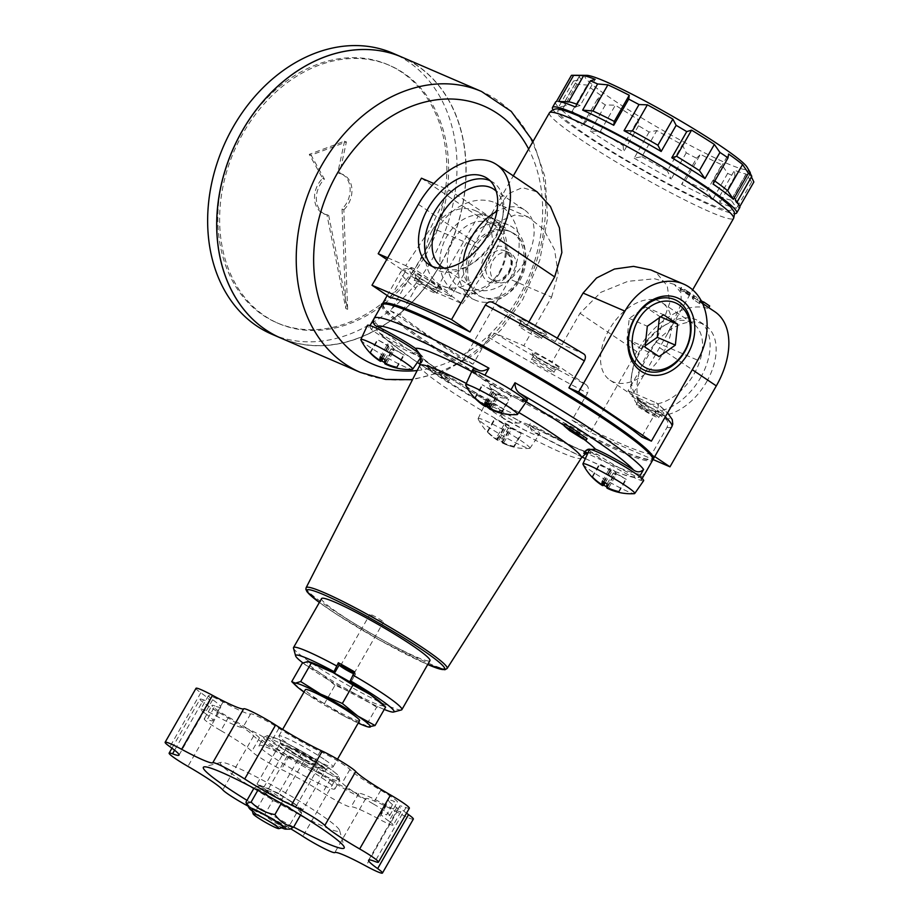<?xml version="1.0" encoding="UTF-8"?>
<svg xmlns="http://www.w3.org/2000/svg" width="919" height="919" viewBox="0 0 919 919"><rect width="100%" height="100%" fill="white"/><g stroke="black" fill="none" stroke-linecap="round" stroke-linejoin="round"><path stroke-width="0.69" stroke-dasharray="4.59 3.45" d="M709.686 305.993L700.335 300.272L700.669 302.11L694.603 298.02L693.673 299.64L699.738 303.729L700.669 302.11M703.621 301.903L687.952 291.564A70.545 44.032 -56 0 1 690.479 293.046L681.117 287.314L681.45 289.152A70.545 44.032 -56 0 1 684.333 290.002L694.454 296.826L693.34 296.711L692.398 298.33L693.523 298.445L694.454 296.826C692.903 296.389 692.949 296.791 694.603 298.02M350.667 682.335A9.362 0.85 29.8 0 1 343.12 678.865A9.362 0.85 29.8 0 1 334.884 673.501M354.608 671.858L355.423 674.075A9.362 0.85 29.8 0 1 355.435 674.19A9.362 0.85 29.8 0 1 353.562 673.696M300.582 814.969L301.593 813.2L301.202 811.925L296.469 813.258L288.463 827.249L289.899 829.145M296.469 813.258C290.013 806.56 282.076 802.39 272.667 800.725L264.661 814.705C271.128 821.402 279.066 825.584 288.463 827.249M252.346 811.052A21.229 1.93 -150.2 0 0 281.708 827.87M264.661 814.705C256.964 813.028 250.738 808.823 245.982 802.115M301.593 813.2L293.356 804.975L282.914 800.61L281.283 803.447M385.612 707.067L382.028 705.562L376.652 707.17L366.084 725.619L368.255 726.952M376.652 707.17L356.721 694.638L334.998 685.229L324.43 703.678L344.361 716.223L366.084 725.619M359.582 720.657A31.212 2.837 29.8 0 1 342.925 714.074A31.212 2.837 29.8 0 1 314.424 697.349A31.212 2.837 29.8 0 1 305.407 689.629M304.028 692.053A43.698 3.975 -150.2 0 0 307.187 694.224A43.698 3.975 -150.2 0 0 344.361 716.223A43.698 3.975 -150.2 0 0 358.203 723.081M700.335 300.272L699.405 301.892L699.738 303.729M708.756 307.624L699.405 301.892M371.598 614.868A7.8 0.712 29.8 0 1 379.237 618.981A7.8 0.712 29.8 0 1 383.43 622.152A7.8 0.712 29.8 0 1 376.308 618.889A7.8 0.712 29.8 0 1 369.886 614.397A7.8 0.712 29.8 0 1 371.598 614.868M513.652 274.448A15.922 12.361 113.3 0 0 509.643 252.874A15.922 12.361 113.3 0 0 491.998 262.593A15.922 12.361 113.3 0 0 497.03 282.11A15.922 12.361 113.3 0 0 513.652 274.448M731.087 200.158A98.367 8.96 -150.2 0 1 719.577 196.39L719.922 202.662A106.133 9.661 -150.2 0 0 736.682 208.153L731.087 200.158L746.056 174.024L751.65 182.019A106.133 9.661 -150.2 0 0 753.867 181.996M571.4 75.381L579.763 75.645A98.367 8.96 -150.2 0 0 579.498 75.921A98.367 8.96 -150.2 0 0 581.199 79.528L573.49 81.033A106.133 9.661 -150.2 0 0 576.879 84.203L587.161 85.088A98.367 8.96 -150.2 0 0 601.141 95.587L597.235 99.482A106.133 9.661 -150.2 0 0 605.334 104.938L615.374 105.18A98.367 8.96 -150.2 0 0 638.165 119.481L638.521 125.754A106.133 9.661 -150.2 0 0 649.136 132.037L656.844 130.532A98.367 8.96 -150.2 0 0 682.335 144.8L686.252 152.818A106.133 9.661 -150.2 0 0 696.568 158.24L681.588 184.386L685.494 180.492L700.462 154.346A98.367 8.96 -150.2 0 0 721.829 164.765L727.664 173.404A106.133 9.661 -150.2 0 0 734.901 176.528L734.545 170.245A98.367 8.96 -150.2 0 0 746.056 174.024M696.568 158.24L700.462 154.346M586.632 75.335A93.646 8.524 -150.2 0 0 661.967 129.855A93.646 8.524 -150.2 0 0 747.113 167.235M751.432 176.965L749.95 173.978A98.367 8.96 -150.2 0 0 750.214 173.691A98.367 8.96 -150.2 0 0 750.306 173.461M751.65 182.019L736.682 208.153M739.806 206.545L738.899 208.131L734.982 200.112L749.95 173.978M734.982 200.112A98.367 8.96 -150.2 0 0 735.246 199.837A98.367 8.96 -150.2 0 0 734.867 197.987A98.367 8.96 -150.2 0 0 733.557 196.229L748.525 170.095M736.82 202.479L733.557 196.229M714.798 181.009A98.367 8.96 -150.2 0 0 713.604 180.17L728.572 154.024M713.064 184.03L713.604 180.17M575.409 106.983L580.199 105.513L595.167 79.367M580.199 105.513A98.367 8.96 -150.2 0 0 576.96 104.272M556.432 101.527L564.794 101.779L579.763 75.645M564.794 101.779A98.367 8.96 -150.2 0 0 564.53 102.066A98.367 8.96 -150.2 0 0 566.219 105.674L581.199 79.528M573.49 81.033L558.511 107.178L566.219 105.674M576.879 84.203L561.911 110.337L572.181 111.233L587.161 85.088M572.181 111.233A98.367 8.96 -150.2 0 0 586.173 121.733L601.141 95.587M597.235 99.482L582.267 125.627L586.173 121.733M605.334 104.938L590.354 131.084L600.394 131.325L615.374 105.18M600.394 131.325A98.367 8.96 -150.2 0 0 623.197 145.616L638.165 119.481M638.521 125.754L623.541 151.899L623.197 145.616M649.136 132.037L634.167 158.183L641.876 156.667L656.844 130.532M641.876 156.667A98.367 8.96 -150.2 0 0 667.366 170.934L682.335 144.8M418.352 204.317L475.134 242.593L483.693 227.579L508.448 193.645L522.406 187.602L537.155 191.933M528.873 321.96L526.863 325.475A106.133 9.661 -150.2 0 1 555.26 341.615L583.554 353.826A149.843 13.647 -150.2 0 0 493.009 302.65L526.863 325.475M557.259 338.123L555.26 341.615M650.87 269.956L656.603 273.069L667.24 285.832L669.721 302.822L655.879 342.144L628.068 390.701A106.133 9.661 -150.2 0 1 631.721 396.169L665.574 418.995A149.843 13.647 -150.2 0 0 656.361 402.913L667.596 412.838M702.598 303.477L674.293 284.385L680.968 292.793L681.266 303.867L667.895 333.069L631.721 396.169M674.293 284.385L654.673 278.779L627.941 281.317L600.842 292.334L579.992 313.287L552.181 361.845A106.133 9.661 -150.2 0 1 523.784 345.705L495.49 333.494A149.843 13.647 -150.2 0 0 586.035 384.67C588.574 386.635 589.045 389.449 587.471 393.125L572.02 420.098L590.423 432.504L652.961 459.489M509.735 279.089L463.383 360.018L390.575 310.932L436.927 230.003A56.185 43.607 -66.7 0 1 495.594 202.95A56.185 43.607 -66.7 0 1 509.735 279.089L551.595 297.147L523.784 345.705M551.595 297.147L558.143 273.759L554.582 249.738L543.669 229.417L528.31 217.068L514.651 215.092L501.694 220.457L478.788 248.061L450.976 296.619A106.133 9.661 -150.2 0 1 447.323 291.151L413.47 268.337A149.843 13.647 -150.2 0 0 422.683 284.408C420.247 283.649 417.927 284.89 415.698 288.129L400.259 315.102L390.575 310.932M475.134 242.593L447.323 291.151M693.673 299.64C692.018 298.422 691.973 298.02 693.523 298.445L683.403 291.622A68.672 42.86 -56 0 0 680.519 290.783L680.198 288.934L689.537 294.677A68.672 42.86 -56 0 0 687.021 293.184L702.69 303.534M684.333 290.002L683.403 291.622M698.061 298.388L697.13 300.008M687.952 291.564L687.021 293.184M681.45 289.152L680.519 290.783M681.117 287.314L680.198 288.934M690.479 293.046L689.537 294.677M714.936 311.794A68.672 42.86 -56 0 0 636.775 351.575L590.423 432.504M321.581 598.579A62.435 5.686 -150.2 0 0 372.93 634.547A62.435 5.686 -150.2 0 0 429.931 660.635M293.494 648.159A62.435 5.686 -150.2 0 0 344.878 683.529A62.435 5.686 -150.2 0 0 401.396 709.95M422.683 284.408L450.976 296.619M463.383 360.018L473.067 364.188L488.517 337.216C490.735 333.976 493.055 332.735 495.49 333.494M654.73 456.559L651.56 454.423L667.01 427.438C668.584 423.762 668.102 420.948 665.574 418.995M642.128 478.535L641.048 480.43A31.212 2.837 29.8 0 1 615.776 467.978A31.212 2.837 29.8 0 1 591.445 452.159L586.942 453.159M589.47 449.667A31.212 2.837 29.8 0 0 591.445 452.159L597.396 454.342A31.212 2.837 29.8 0 0 635.948 476.387C639.107 477.949 642.151 476.961 645.069 473.411M529.93 448.265A29.856 2.723 -150.2 0 0 521.326 440.879A29.856 2.723 -150.2 0 0 493.962 424.831A29.856 2.723 -150.2 0 0 478.121 418.604A29.856 2.723 -150.2 0 0 478.19 419.041A29.856 2.723 -150.2 0 0 492.86 429.908A29.856 2.723 -150.2 0 0 529.505 448.438A29.856 2.723 -150.2 0 0 529.93 448.265L539.775 433.825A31.212 2.837 29.8 0 0 528.54 424.635L519.12 420.948A31.212 2.837 29.8 0 1 538.844 435.445A31.212 2.837 29.8 0 1 538.833 435.457A31.212 2.837 29.8 0 1 526.116 430.827A156.081 14.21 29.8 0 1 500.074 416.261A31.212 2.837 -150.2 0 0 526.116 430.827L530.125 423.82A156.081 14.21 -150.2 0 0 644.989 473.572M517.087 423.016C520.591 423.211 521.268 422.51 519.12 420.948L501.533 411.103C498.856 409.966 498.385 410.782 500.131 413.527A34.336 3.125 29.8 0 1 517.087 423.016C509.069 423.544 503.417 420.385 500.131 413.527M501.533 411.103L495.456 406.083C468.621 390.414 447.496 376.916 432.091 365.578L420.603 356.538A31.212 2.837 29.8 0 1 398.318 346.268A31.212 2.837 29.8 0 1 371.471 329.565L375.492 322.546A156.081 14.21 -150.2 0 0 504.083 409.242L500.074 416.261A31.212 2.837 29.8 0 1 484.658 404.429A31.212 2.837 29.8 0 1 484.669 404.417A31.212 2.837 29.8 0 1 501.533 411.103A31.212 2.837 29.8 0 1 519.12 420.948M417.375 362.431L388.381 341.282L379.317 332.758A31.212 2.837 29.8 0 0 417.433 353.631L419.822 355.285M421.028 358.261A34.336 3.125 29.8 0 1 422.74 360.627A34.336 3.125 29.8 0 1 421.982 360.834L420.603 356.538A31.212 2.837 29.8 0 0 421.568 356.4A31.212 2.837 29.8 0 0 419.937 354.148M421.982 360.834L421.281 363.189L421.017 360.903M473.136 368.967A31.212 2.837 29.8 0 0 484.382 378.146L491.952 385.072A31.212 2.837 29.8 0 1 472.205 370.598M490.884 388.392C489.023 385.348 489.379 384.245 491.952 385.072A31.212 2.837 29.8 0 0 509.528 394.917C511.791 396.79 511.228 397.778 507.839 397.893A34.336 3.125 29.8 0 1 490.884 388.392C494.388 395.767 500.039 398.926 507.839 397.893M526.38 401.626A31.212 2.837 29.8 0 1 509.528 394.917L518.442 397.215A31.212 2.837 29.8 0 0 527.322 399.995M539.775 433.825A31.212 2.837 29.8 0 1 534.513 432.619L582.003 457.019M582.037 456.984A149.843 13.647 -150.2 0 1 534.513 432.619C531.423 431.482 529.953 428.541 530.125 423.82M374.102 318.422A156.081 14.21 -150.2 0 0 374.033 318.583L373.7 319.249M550.136 369.197A12.9 1.172 -150.2 0 0 538.35 362.281A12.9 1.172 -150.2 0 0 531.458 359.559A12.9 1.172 -150.2 0 0 535.191 362.752A12.9 1.172 -150.2 0 0 546.966 369.668A12.9 1.172 -150.2 0 0 553.858 372.39A12.9 1.172 -150.2 0 0 550.136 369.197M465.738 385.21A29.856 2.723 -150.2 0 0 484.543 398.605A29.856 2.723 -150.2 0 0 517.052 414.595M489.907 409.15A53.67 5.767 119.2 0 0 491.366 408.783A51.533 51.016 159.8 0 1 489.402 407.76M510.998 389.759A156.081 14.21 -150.2 0 0 484.945 375.193M537.672 335.366A12.9 1.172 -150.2 0 0 525.886 328.451A12.9 1.172 -150.2 0 0 519.005 325.728A12.9 1.172 -150.2 0 0 522.727 328.922A12.9 1.172 -150.2 0 0 534.513 335.837A12.9 1.172 -150.2 0 0 541.406 338.56A12.9 1.172 -150.2 0 0 537.672 335.366M641.519 401.902A15.612 1.424 29.8 0 1 637.005 398.191A15.612 1.424 29.8 0 1 651.272 404.578A15.612 1.424 29.8 0 1 663.989 413.642A15.612 1.424 29.8 0 1 655.201 409.966A15.612 1.424 29.8 0 1 641.519 401.902M641.749 404.923A12.9 1.172 29.8 0 1 638.016 401.856A12.9 1.172 29.8 0 1 638.027 401.729A12.9 1.172 29.8 0 1 649.802 407.128A12.9 1.172 29.8 0 1 660.416 414.561A12.9 1.172 29.8 0 1 660.324 414.618A12.9 1.172 29.8 0 1 653.053 411.586A12.9 1.172 29.8 0 1 641.749 404.923M654.948 414.423A12.9 1.172 -150.2 0 0 643.162 407.508A12.9 1.172 -150.2 0 0 636.27 404.785A12.9 1.172 -150.2 0 0 640.003 407.979A12.9 1.172 -150.2 0 0 651.778 414.894A12.9 1.172 -150.2 0 0 658.67 417.617A12.9 1.172 -150.2 0 0 654.948 414.423M419.443 277.618A15.612 1.424 29.8 0 1 414.928 273.908A15.612 1.424 29.8 0 1 429.184 280.284A15.612 1.424 29.8 0 1 441.901 289.359A15.612 1.424 29.8 0 1 433.113 285.683A15.612 1.424 29.8 0 1 419.443 277.618M419.673 280.628A12.9 1.172 29.8 0 1 415.939 277.561A12.9 1.172 29.8 0 1 415.939 277.446A12.9 1.172 29.8 0 1 427.726 282.834A12.9 1.172 29.8 0 1 438.34 290.266A12.9 1.172 29.8 0 1 438.237 290.335A12.9 1.172 29.8 0 1 430.977 287.291A12.9 1.172 29.8 0 1 419.673 280.628M432.86 290.14A12.9 1.172 -150.2 0 0 421.074 283.224A12.9 1.172 -150.2 0 0 414.193 280.502A12.9 1.172 -150.2 0 0 417.915 283.684A12.9 1.172 -150.2 0 0 429.701 290.599A12.9 1.172 -150.2 0 0 436.582 293.322A12.9 1.172 -150.2 0 0 432.86 290.14M536.707 356.675A15.612 1.424 29.8 0 1 532.193 352.965A15.612 1.424 29.8 0 1 546.449 359.34A15.612 1.424 29.8 0 1 559.177 368.416A15.612 1.424 29.8 0 1 550.389 364.74A15.612 1.424 29.8 0 1 536.707 356.675M536.937 359.685A12.9 1.172 29.8 0 1 533.204 356.618A12.9 1.172 29.8 0 1 533.215 356.503A12.9 1.172 29.8 0 1 544.99 361.891A12.9 1.172 29.8 0 1 555.604 369.323A12.9 1.172 29.8 0 1 555.513 369.392A12.9 1.172 29.8 0 1 548.241 366.359A12.9 1.172 29.8 0 1 536.937 359.685M524.255 322.845A15.612 1.424 29.8 0 1 519.74 319.134A15.612 1.424 29.8 0 1 533.996 325.51A15.612 1.424 29.8 0 1 546.713 334.585A15.612 1.424 29.8 0 1 537.925 330.909A15.612 1.424 29.8 0 1 524.255 322.845M524.485 325.854A12.9 1.172 29.8 0 1 520.751 322.787A12.9 1.172 29.8 0 1 520.751 322.672A12.9 1.172 29.8 0 1 532.538 328.06A12.9 1.172 29.8 0 1 543.152 335.492A12.9 1.172 29.8 0 1 543.049 335.561A12.9 1.172 29.8 0 1 535.788 332.529A12.9 1.172 29.8 0 1 524.485 325.854M290.806 801.552A18.725 1.7 -150.2 0 0 273.713 791.512A18.725 1.7 -150.2 0 0 263.707 787.56A18.725 1.7 -150.2 0 0 279.123 798.347A18.725 1.7 -150.2 0 0 296.217 806.181A18.725 1.7 -150.2 0 0 290.806 801.552M292.299 751.719A18.725 1.7 29.8 0 1 286.889 747.09A18.725 1.7 29.8 0 1 296.883 751.041A18.725 1.7 29.8 0 1 313.988 761.081A18.725 1.7 29.8 0 1 319.398 765.711A18.725 1.7 29.8 0 1 309.404 761.759A18.725 1.7 29.8 0 1 292.299 751.719M324.062 759.243A31.212 2.837 -150.2 0 0 295.55 742.506A31.212 2.837 -150.2 0 0 278.894 735.924A31.212 2.837 -150.2 0 0 278.882 736.211A31.212 2.837 -150.2 0 0 306.395 754.936A31.212 2.837 -150.2 0 0 332.827 767.112A31.212 2.837 -150.2 0 0 333.069 766.951A31.212 2.837 -150.2 0 0 324.062 759.243M303.477 759.255L280.157 743.54L301.857 752.902L325.177 768.617L303.477 759.255A25.468 2.32 -150.2 0 0 305.292 760.277A25.468 2.32 -150.2 0 0 325.05 769.192A25.468 2.32 -150.2 0 0 325.28 768.893A25.468 2.32 -150.2 0 0 325.177 768.617A25.468 2.32 -150.2 0 0 302.81 753.546A25.468 2.32 -150.2 0 0 300.995 752.535A25.468 2.32 -150.2 0 0 281.007 743.908A25.468 2.32 -150.2 0 0 281.03 743.976A25.468 2.32 -150.2 0 0 281.111 744.183A25.468 2.32 -150.2 0 0 303.477 759.255M301.857 752.902L278.675 793.361L302.96 809.731L326.13 769.272M292.253 802.172A21.229 1.93 -150.2 0 0 261.926 786.193A21.229 1.93 -150.2 0 0 279.008 798.554A21.229 1.93 -150.2 0 0 298.307 807.02A21.229 1.93 -150.2 0 0 292.253 802.172M278.675 793.361L256.975 783.999L280.157 743.54M302.96 809.731L281.26 800.369L256.975 783.999M281.26 800.369L304.43 759.898M246.993 800.346A81.159 7.386 -150.2 0 0 293.655 827.066M303.81 816.968A68.672 6.249 -150.2 0 0 339.593 830.362A68.672 6.249 -150.2 0 0 319.732 814.027A68.672 6.249 -150.2 0 0 259.572 778.554A68.672 6.249 -150.2 0 0 220.905 762.379A68.672 6.249 -150.2 0 0 250.565 786.469M253.782 788.502A68.672 6.249 -150.2 0 0 300.444 815.222M396.709 807.709L388.99 821.195A21.011 1.907 29.8 0 1 393.24 825.136L400.96 811.638A21.011 1.907 29.8 0 0 396.709 807.709A39.77 3.619 29.8 0 1 388.668 800.254A39.77 3.619 29.8 0 1 394.389 801.402L386.669 814.889A39.77 3.619 29.8 0 0 380.937 813.74L388.668 800.254M212.668 699.704L204.937 713.19A39.77 3.619 29.8 0 1 212.99 720.645L220.709 707.159A39.77 3.619 29.8 0 0 212.668 699.704A21.011 1.907 29.8 0 1 208.418 695.763A21.011 1.907 29.8 0 1 223.041 702.001A39.77 3.619 29.8 0 0 250.634 713.914A21.011 1.907 29.8 0 1 278.916 728.296A39.77 3.619 29.8 0 0 320.26 751.432A21.011 1.907 29.8 0 1 349.898 769.467A39.77 3.619 29.8 0 0 380.776 790.283A21.011 1.907 29.8 0 1 397.422 802.011A21.011 1.907 29.8 0 1 394.389 801.402M220.709 707.159A39.77 3.619 29.8 0 1 214.989 705.999L207.257 719.485A39.77 3.619 29.8 0 0 212.99 720.645M400.96 811.638A21.011 1.907 29.8 0 1 386.336 805.4A39.77 3.619 29.8 0 0 358.743 793.499A21.011 1.907 29.8 0 1 330.461 779.117A39.77 3.619 29.8 0 0 289.117 755.981A21.011 1.907 29.8 0 1 259.48 737.946A39.77 3.619 29.8 0 0 228.601 717.13A21.011 1.907 29.8 0 1 211.956 705.39A21.011 1.907 29.8 0 1 214.989 705.999M406.52 813.177A44.882 4.09 29.8 0 1 399.466 806.239A44.882 4.09 29.8 0 1 405.934 807.548L375.032 861.494M413.343 819.093A23.71 2.16 29.8 0 1 396.847 812.051L365.946 866.008M171.956 748.181L200.032 699.175A23.71 2.16 29.8 0 0 218.814 712.42A44.882 4.09 29.8 0 1 253.667 735.912A23.71 2.16 29.8 0 0 287.107 756.268A44.882 4.09 29.8 0 1 333.769 782.379A23.71 2.16 29.8 0 0 365.705 798.611A44.882 4.09 29.8 0 1 396.847 812.051M200.032 699.175A23.71 2.16 29.8 0 1 203.444 699.864L174.61 750.203M196.023 688.308A23.71 2.16 29.8 0 0 200.824 692.754A44.882 4.09 29.8 0 1 209.9 701.163A44.882 4.09 29.8 0 1 203.444 699.864M409.346 808.238A23.71 2.16 29.8 0 1 405.934 807.548M388.99 821.195A39.77 3.619 29.8 0 1 380.937 813.74M380.776 790.283L373.045 803.769A21.011 1.907 29.8 0 1 389.69 815.509A21.011 1.907 29.8 0 1 386.669 814.889M373.045 803.769A39.77 3.619 29.8 0 1 342.167 782.954A21.011 1.907 29.8 0 0 312.54 764.918A39.77 3.619 29.8 0 1 271.197 741.782A21.011 1.907 29.8 0 0 242.903 727.4A39.77 3.619 29.8 0 1 215.31 715.487A21.011 1.907 29.8 0 0 200.687 709.25L208.418 695.763M204.937 713.19A21.011 1.907 29.8 0 1 200.687 709.25M228.601 717.13L220.882 730.616A21.011 1.907 29.8 0 1 204.236 718.876A21.011 1.907 29.8 0 1 207.257 719.485M220.882 730.616A39.77 3.619 29.8 0 1 251.749 751.432A21.011 1.907 29.8 0 0 281.386 769.467A39.77 3.619 29.8 0 1 322.73 792.603A21.011 1.907 29.8 0 0 351.024 806.985A39.77 3.619 29.8 0 1 378.617 818.886A21.011 1.907 29.8 0 0 393.24 825.136M271.656 756.268A43.698 3.975 29.8 0 1 259.043 745.47A43.698 3.975 29.8 0 1 282.363 754.694A43.698 3.975 29.8 0 1 322.27 778.117A43.698 3.975 29.8 0 1 334.884 788.916A43.698 3.975 29.8 0 1 311.564 779.691A43.698 3.975 29.8 0 1 271.656 756.268M287.107 756.268L256.206 810.225A23.71 2.16 29.8 0 1 247.935 806.043M256.206 810.225A44.882 4.09 29.8 0 1 290.898 828.915M334.998 685.229L319.548 672.639A43.698 3.975 -150.2 0 0 356.721 694.638A43.698 3.975 -150.2 0 0 382.028 705.562A43.698 3.975 -150.2 0 0 381.178 702.805M324.43 703.678L307.187 694.224L291.737 681.634M309.887 661.967A43.698 3.975 -150.2 0 0 307.681 661.577A43.698 3.975 -150.2 0 0 319.548 672.639L302.305 663.185M727.664 173.404L712.696 199.549L706.86 190.899L721.829 164.765M702.426 185.19A99.895 9.098 -150.2 0 0 559.602 109.958A99.895 9.098 -150.2 0 0 671.697 185.535A99.895 9.098 -150.2 0 0 702.426 185.19M553.043 109.74A106.133 9.661 -150.2 0 0 639.773 168.614A106.133 9.661 -150.2 0 0 734.442 213.622M586.035 384.67L552.181 361.845M555.57 102.078A106.133 9.661 -150.2 0 0 558.511 107.178M561.911 110.337A106.133 9.661 -150.2 0 0 582.267 125.627M590.354 131.084A106.133 9.661 -150.2 0 0 623.541 151.899M634.167 158.183A106.133 9.661 -150.2 0 0 671.284 178.952L667.366 170.934M686.252 152.818L671.284 178.952M681.588 184.386A106.133 9.661 -150.2 0 0 712.696 199.549M734.901 176.528L719.922 202.662M738.899 208.131A106.133 9.661 -150.2 0 0 739.772 207.579M377.181 330.886L375.492 322.546M382.281 304.361A156.081 14.21 -150.2 0 0 510.826 393.757A156.081 14.21 -150.2 0 0 652.984 459.397M405.853 270.68A156.081 14.21 -150.2 0 0 400.983 271.484L402.752 269.405L411.379 267.555L405.853 270.68L390.403 297.653M473.067 364.188A156.081 14.21 29.8 0 1 400.259 315.102M651.56 454.423A156.081 14.21 29.8 0 1 572.02 420.098M628.068 390.701L656.361 402.913C658.532 404.13 658.797 406.497 657.154 409.989L641.703 436.962M643.645 480.683A31.212 2.837 -150.2 0 1 641.048 480.43A156.081 14.21 -150.2 0 0 639.59 476.467M370.012 325.59A156.081 14.21 -150.2 0 0 371.471 329.565A31.212 2.837 -150.2 0 1 367.393 325.372M579.671 432.987L576.96 431.815L579.395 433.458M587.069 438.627L570.63 429.081L565.036 424.21M442.292 373.7L439.581 372.528L449.69 379.352L446.071 377.789L433.251 369.806L427.657 364.935L442.292 373.7L441.361 375.32L438.65 374.148L439.581 372.528M504.083 409.242C499.879 411.712 496.122 411.723 492.791 409.265A31.212 2.837 29.8 0 1 485.6 402.798A31.212 2.837 29.8 0 1 494.468 405.566A105.559 9.615 -150.2 0 1 417.433 353.631M438.65 374.148L448.759 380.971L432.321 371.425L426.726 366.555L427.657 364.935M426.726 366.555L441.361 375.32M432.321 371.425L433.251 369.806M435.032 372.586L435.962 370.966M445.141 379.409L446.071 377.789M448.759 380.971L449.69 379.352M576.029 433.435L576.96 431.815M582.531 438.685L583.45 437.076M572.411 431.873L573.341 430.253M569.7 430.701L570.63 429.081M420.247 364.383L492.791 409.265A149.843 13.647 -150.2 0 1 420.27 364.338M384.016 303.982A154.84 14.095 -150.2 0 0 566.644 424.164A154.84 14.095 -150.2 0 0 607.551 420.121M706.665 381.73A52.015 32.464 -56 0 0 705.62 325.613A52.015 32.464 -56 0 0 649.63 350.587A52.015 32.464 -56 0 0 647.47 411.861A52.015 32.464 -56 0 0 706.665 381.73M499.936 272.483A41.068 31.878 113.3 0 0 493.664 219.055A41.068 31.878 113.3 0 0 446.726 236.608A41.068 31.878 113.3 0 0 453.01 290.036A41.068 31.878 113.3 0 0 499.936 272.483M700.6 377.64A52.015 32.464 -56 0 0 699.554 321.512A52.015 32.464 -56 0 0 666.47 324.2A52.015 32.464 -56 0 0 631.479 376.101A52.015 32.464 -56 0 0 641.405 407.772A52.015 32.464 -56 0 0 700.6 377.64M694.04 373.976A46.674 29.121 -56 0 0 693.098 323.614A46.674 29.121 -56 0 0 663.426 326.027A46.674 29.121 -56 0 0 632.031 372.597A46.674 29.121 -56 0 0 640.922 401.006A46.674 29.121 -56 0 0 694.04 373.976M432.263 266.372A52.015 32.464 -56 0 0 435.112 268.693A52.015 32.464 -56 0 0 468.185 266.005A52.015 32.464 -56 0 0 494.307 238.561A52.015 32.464 -56 0 0 503.175 214.104A52.015 32.464 -56 0 0 493.262 182.433A52.015 32.464 -56 0 0 490.045 180.664M444.359 268.141A46.674 29.121 -56 0 0 471.24 264.19A46.674 29.121 -56 0 0 494.675 239.56A46.674 29.121 -56 0 0 502.636 217.619A46.674 29.121 -56 0 0 496.226 191.221M463.291 261.203A46.674 29.121 -56 0 0 472.481 287.44A46.674 29.121 -56 0 0 525.588 260.41A46.674 29.121 -56 0 0 524.657 210.049A46.674 29.121 -56 0 0 496.88 211.37M521.188 433.423L510.596 428.07L511.205 429.724L506.426 427.048L505.818 425.394L494.686 418.593L505.542 424.67L504.933 423.016L509.723 425.692L510.332 427.346L521.188 433.423L513.801 446.312A51.533 5.537 119.2 0 0 514.066 447.036A53.67 53.141 159.8 0 1 502.153 442.82A53.67 5.767 119.2 0 0 502.36 442.981A53.67 5.767 119.2 0 0 503.819 442.613A51.533 51.016 159.8 0 1 499.04 439.937A53.67 5.767 -60.8 0 1 497.524 440.281A53.67 5.767 -60.8 0 1 497.363 440.144A53.67 53.141 159.8 0 1 487.575 432.217A51.533 5.537 -60.8 0 1 487.311 431.482A53.67 53.141 -20.2 0 0 497.099 439.408A53.67 5.767 -60.8 0 1 497.547 435.905A51.533 51.016 -20.2 0 0 502.337 438.581A53.67 5.767 119.2 0 0 501.877 442.085A53.67 53.141 -20.2 0 0 513.801 446.312M501.877 442.085L510.332 427.346M502.337 438.581L509.723 425.692M497.547 435.905L504.933 423.016M497.099 439.408L505.542 424.67M487.311 431.482L494.686 418.593M487.575 432.217L494.962 419.317M497.363 440.144L505.818 425.394M499.04 439.937L506.426 427.048M503.819 442.613L511.205 429.724M502.153 442.82L510.596 428.07M514.066 447.036L521.452 434.147M393.332 349.013L393.941 350.667L389.151 347.991L388.542 346.337L377.422 339.536L388.277 345.601L387.669 343.947L392.447 346.624L393.056 348.278L404.176 355.09L393.332 349.013L385.153 363.292M396.801 367.979L404.176 355.09M396.526 367.244L403.912 354.355M384.613 363.028L393.056 348.278M385.061 359.524L392.447 346.624M380.282 356.848L387.669 343.947M381.431 357.548L388.277 345.601M370.035 352.425L377.422 339.536M370.472 352.862L377.686 340.26M381.948 357.847L388.542 346.337M383.12 358.513L389.151 347.991M385.095 363.924A53.67 5.767 119.2 0 0 386.554 363.556A51.533 51.016 159.8 0 1 384.579 362.534M386.554 363.556L393.941 350.667M615.408 473.296L616.017 474.951L611.238 472.274L610.63 470.62L599.498 463.819L610.354 469.896L609.745 468.242L614.535 470.919L615.144 472.573L626.264 479.373L615.408 473.296L607.229 487.575M618.878 492.262L626.264 479.373M618.613 491.539L626 478.65M606.689 487.323L615.144 472.573M607.149 483.808L614.535 470.919M602.37 481.131L609.745 468.242M603.519 481.843L610.354 469.896M592.123 476.708L599.498 463.819M592.548 477.156L599.774 464.543M604.024 482.142L610.63 470.62M605.207 482.808L611.238 472.274M607.172 488.219A53.67 5.767 119.2 0 0 608.631 487.851A51.533 51.016 159.8 0 1 606.666 486.829M608.631 487.851L616.017 474.951M508.724 399.581L498.144 394.24L498.753 395.894L493.962 393.217L493.354 391.563L482.234 384.762L493.089 390.839L492.481 389.185L497.259 391.862L497.868 393.516L508.724 399.581L501.337 412.482M489.425 408.254L497.868 393.516M489.884 404.751L497.259 391.862M485.094 402.074L492.481 389.185M486.243 402.775L493.089 390.839M474.847 397.651L482.234 384.762M475.284 398.088L482.498 385.486M486.76 403.085L493.354 391.563M487.932 403.74L493.962 393.217M491.366 408.783L498.753 395.894M489.965 408.518L498.144 394.24M501.613 413.205L509 400.316M583.002 464.267A29.856 2.723 -150.2 0 0 584.829 466.22A29.856 2.723 -150.2 0 0 611.399 483.199A29.856 2.723 -150.2 0 0 634.317 493.664M360.926 339.984A29.856 2.723 -150.2 0 0 364.751 343.545A29.856 2.723 -150.2 0 0 391.517 360.122A29.856 2.723 -150.2 0 0 412.24 369.369M411.379 267.555L413.47 268.337M663.116 353.126A46.674 29.121 -56 0 0 662.185 302.765A46.674 29.121 -56 0 0 611.939 325.188A46.674 29.121 -56 0 0 610.009 380.156A46.674 29.121 -56 0 0 663.116 353.126M659.382 317.721L659.532 316.4L645.517 306.957L629.239 318.422L626.976 339.329L640.991 348.772L659.061 356.572M626.976 339.329L645.046 347.129M640.991 348.772L645.195 345.808M659.532 316.4L660.6 316.871M645.517 306.957L663.587 314.757M629.239 318.422L647.321 326.222M453.274 240.273A35.726 27.731 -66.7 0 1 490.585 223.076A35.726 27.731 -66.7 0 1 499.568 271.484A35.726 27.731 -66.7 0 1 462.268 288.681A35.726 27.731 -66.7 0 1 453.274 240.273M519.982 280.295A35.726 27.731 113.3 0 0 510.987 231.875A35.726 27.731 113.3 0 0 471.378 253.701A35.726 27.731 113.3 0 0 482.67 297.492A35.726 27.731 113.3 0 0 519.982 280.295M302.902 662.909A56.691 5.158 -150.2 0 0 384.257 709.445M685.494 180.492A98.367 8.96 -150.2 0 0 706.86 190.899M719.577 196.39L734.545 170.245M283.109 827.491A18.024 1.643 29.8 0 1 272.966 823.252A18.024 1.643 29.8 0 1 257.171 813.947A18.024 1.643 29.8 0 1 251.967 809.662M272.667 800.725C267.877 793.982 261.651 789.789 253.989 788.134L253.92 788.249M253.989 788.134L257.676 786.17L259.112 788.077L257.814 790.329M259.112 788.077C268.474 789.708 276.401 793.89 282.914 800.61M433.802 183.513L448.966 190.061C471.516 204.374 490.39 217.102 505.599 228.234L478.087 216.367L434.825 291.897L462.337 303.775C447.128 292.633 428.254 279.904 405.704 265.591L430.149 229.038L448.966 190.061M421.453 178.183L478.087 216.367M387.703 257.825L405.704 265.591M434.825 291.897L386.75 259.491M518.534 280.513A41.068 31.878 113.3 0 0 508.196 224.856A41.068 31.878 113.3 0 0 462.659 249.945A41.068 31.878 113.3 0 0 475.651 300.283A41.068 31.878 113.3 0 0 518.534 280.513M432.263 230.359A41.068 31.878 -66.7 0 1 475.146 210.589A41.068 31.878 -66.7 0 1 485.485 266.246A41.068 31.878 -66.7 0 1 442.602 286.016A41.068 31.878 -66.7 0 1 432.263 230.359M462.337 303.775C480.384 280.203 494.801 255.022 505.599 228.234M425.152 255.838A140.481 109.016 113.3 0 0 389.794 65.502A140.481 109.016 113.3 0 0 234.046 151.29A140.481 109.016 113.3 0 0 278.491 323.465A140.481 109.016 113.3 0 0 425.152 255.838M342.04 209.038L343.844 209.819L347.646 309.347L328.715 215.471A21.849 16.956 -66.7 0 1 325.487 214.541A21.849 16.956 -66.7 0 1 324.441 179.148L311.082 155.139L346.394 141.928L339.57 173.484A21.849 16.956 113.3 0 1 342.798 174.415L340.995 173.634A21.849 16.956 -66.7 0 1 342.04 209.038L345.843 308.566L326.9 214.69A21.849 16.956 -66.7 0 1 323.672 213.771A21.849 16.956 -66.7 0 1 322.626 178.366L309.278 154.358L344.591 141.147L346.394 141.928M343.844 209.819A21.849 16.956 113.3 0 0 342.798 174.415M280.846 338.077A152.968 118.7 113.3 0 0 440.546 264.442A152.968 118.7 113.3 0 0 402.051 57.185M440.465 264.396A152.841 118.608 113.3 0 0 402.005 57.3A152.841 118.608 113.3 0 0 232.541 150.636A152.841 118.608 113.3 0 0 280.892 337.962A152.841 118.608 113.3 0 0 440.465 264.396M440.396 264.362A152.841 118.608 113.3 0 0 401.925 57.277A152.841 118.608 113.3 0 0 232.473 150.613A152.841 118.608 113.3 0 0 280.823 337.928A152.841 118.608 113.3 0 0 440.396 264.362M280.8 338.066A152.968 118.7 113.3 0 0 440.477 264.419A152.968 118.7 113.3 0 0 402.017 57.173M271.725 334.148A152.968 118.7 113.3 0 0 431.436 260.514A152.968 118.7 113.3 0 0 392.941 53.256M423.349 255.057A140.481 109.016 113.3 0 0 387.99 64.721A140.481 109.016 113.3 0 0 232.243 150.509A140.481 109.016 113.3 0 0 276.676 322.684A140.481 109.016 113.3 0 0 423.349 255.057M309.278 154.358L311.082 155.139M344.591 141.147L337.767 172.715L339.57 173.484M322.626 178.366L324.441 179.148M326.9 214.69L328.715 215.471M345.843 308.566L347.646 309.347M337.767 172.715A21.849 16.956 -66.7 0 1 340.995 173.634M518.167 279.514A35.726 27.731 113.3 0 0 498.764 229.359A35.726 27.731 113.3 0 0 468.139 282.845A35.726 27.731 113.3 0 0 518.167 279.514M355.423 674.075L350.794 682.174M549.39 112.876A106.133 9.661 -150.2 0 0 636.683 174.001A106.133 9.661 -150.2 0 0 733.592 218.366M659.532 347.612L692.294 369.702M579.992 313.287L636.775 351.575M436.927 230.003L478.788 248.061M518.81 412.505A93.083 8.478 -150.2 0 0 466.289 383.418M419.776 365.44A93.083 8.478 -150.2 0 0 496.363 419.03A93.083 8.478 -150.2 0 0 581.325 457.972M583.749 439.213A105.559 9.615 -150.2 0 0 567.586 427.772A105.559 9.615 -150.2 0 0 564.266 425.554M528.54 424.635A105.559 9.615 -150.2 0 0 597.396 454.342M484.382 378.146A105.559 9.615 -150.2 0 0 471.78 371.517M526.254 401.81A105.559 9.615 -150.2 0 0 518.442 397.215M349.898 769.467L342.167 782.954M320.26 751.432L312.54 764.918M278.916 728.296L271.197 741.782M250.634 713.914L242.903 727.4M223.041 702.001L215.31 715.487M259.48 737.946L251.749 751.432M289.117 755.981L281.386 769.467M330.461 779.117L322.73 792.603M358.743 793.499L351.024 806.985M386.336 805.4L378.617 818.886M365.705 798.611L334.803 852.568M333.769 782.379L302.868 836.336M253.667 735.912L222.766 789.869M218.814 712.42L187.913 766.377M200.824 692.754L169.923 746.71M326.9 770.019A43.698 3.975 -150.2 0 0 286.992 746.596A43.698 3.975 -150.2 0 0 263.673 737.383A43.698 3.975 -150.2 0 0 299.617 762.552A43.698 3.975 -150.2 0 0 339.525 780.817A43.698 3.975 -150.2 0 0 326.9 770.019M326.647 766.538A40.585 3.699 -150.2 0 0 268.624 735.981A40.585 3.699 -150.2 0 0 314.16 766.687A40.585 3.699 -150.2 0 0 326.647 766.538M387.232 295.516L400.983 271.484A156.081 14.21 -150.2 0 0 415.698 288.129M488.517 337.216A156.081 14.21 -150.2 0 0 587.471 393.125M667.01 427.438A156.081 14.21 -150.2 0 0 671.869 426.623M665.253 416.916A156.081 14.21 -150.2 0 0 657.154 409.989M427.703 664.529L379.616 640.118L336.515 614.237L319.352 602.473A79.379 7.226 -150.2 0 0 427.714 664.517M306.119 587.723A81.251 7.398 -150.2 0 0 372.965 634.489A81.251 7.398 -150.2 0 0 447.128 668.481M381.833 304.936A156.081 14.21 -150.2 0 0 510.206 394.837A156.081 14.21 -150.2 0 0 652.72 460.074M585.357 458.57A149.843 13.647 -150.2 0 0 635.948 476.387M379.317 332.758A149.843 13.647 -150.2 0 0 417.398 362.396M585.288 451.298A34.336 3.125 29.8 0 1 585.231 450.792A34.336 3.125 29.8 0 1 585.989 450.574M655.879 342.144L697.728 360.214M509.172 273A19.046 14.773 113.3 0 0 498.822 246.269A19.046 14.773 113.3 0 0 482.498 274.781A19.046 14.773 113.3 0 0 509.172 273M508.954 272.415A15.922 12.361 113.3 0 0 504.945 250.841A15.922 12.361 113.3 0 0 487.3 260.571A15.922 12.361 113.3 0 0 492.331 280.077A15.922 12.361 113.3 0 0 508.954 272.415M417.169 370.529A140.481 109.016 113.3 0 0 519.155 296.4A140.481 109.016 113.3 0 0 528.655 149.073M360.305 372.367A152.968 118.7 113.3 0 0 520.016 298.732A152.968 118.7 113.3 0 0 481.51 91.475M350.794 682.277L355.435 674.19M354.079 673.409L383.43 622.152M340.535 665.655L369.886 614.397M750.214 173.691L735.246 199.837M579.498 75.921L564.53 102.066M667.895 333.069L692.662 289.83M483.693 227.579L513.307 175.862M587.884 453.113L590.331 452.826C590.974 452.941 587.735 453.044 570.021 445.244L527.368 423.935M419.719 353.872C423.188 356.583 424.199 358.835 422.74 360.627L421.281 363.189M478.121 418.604L485.6 402.798M660.324 414.618L663.989 413.642M638.016 401.856L637.005 398.191M638.027 401.729L636.27 404.785M660.416 414.561L658.67 417.617M438.237 290.335L441.901 289.359M415.939 277.561L414.928 273.908M415.939 277.446L414.193 280.502M438.34 290.266L436.582 293.322M555.513 369.392L559.177 368.416M533.204 356.618L532.193 352.965M533.215 356.503L531.458 359.559M555.604 369.323L553.858 372.39M543.049 335.561L546.713 334.585M520.751 322.787L519.74 319.134M520.751 322.672L519.005 325.728M543.152 335.492L541.406 338.56M296.217 806.181L319.398 765.711M263.707 787.56L286.889 747.09M333.069 766.951L337.514 759.197M278.894 735.924L282.615 729.433M220.905 762.379L203.984 766.905M339.593 830.362L344.257 847.238M389.69 815.509L397.422 802.011M204.236 718.876L211.956 705.39M179.01 755.119L209.9 701.163M368.576 860.195L399.466 806.239M334.884 788.916L339.525 780.817L339.272 776.796C339.662 776.13 335.527 772.753 326.842 766.653C310.427 755.866 294.252 746.745 278.308 739.29L267.36 735.556L263.673 737.383L259.043 745.47M734.867 197.987L737.164 201.87M585.346 458.615L608.137 468.874L625.77 475.456L632.869 477.248L639.107 477.466L643.254 475.628L644.782 473.917M641.405 407.772L647.47 411.861M699.554 321.512L705.62 325.613M632.031 372.597L631.479 376.101M663.426 326.027L666.47 324.2M429.035 264.603L435.112 268.693M487.196 178.343L493.262 182.433M502.636 217.619L503.175 214.104M471.24 264.19L468.185 266.005M441.557 266.59L472.481 287.44M493.733 189.199L524.657 210.049M420.936 357.307L421.568 356.4M478.19 419.041A53.739 53.739 0 0 0 497.524 440.281M502.36 442.981A53.739 53.739 0 0 0 529.505 448.438M589.895 449.184C588.746 448.438 587.184 448.977 585.231 450.792L583.76 453.354M528.31 217.068L495.594 202.95M610.009 380.156L640.922 401.006M662.185 302.765L693.098 323.614M510.987 231.875L490.585 223.076M482.67 297.492L462.268 288.681M509.643 252.874L504.945 250.841L510.298 257.194C511.745 261.972 511.056 266.992 508.264 272.231C499.511 283.293 496.915 280.755 492.331 280.077L497.03 282.11M325.05 769.192L332.827 767.112M281.03 743.976L278.882 736.211M261.926 786.193L257.676 786.17M298.307 807.02L301.214 811.925M508.196 224.856L475.146 210.589M475.651 300.283L442.602 286.016M533.089 141.331L545.289 177.838L547.54 218.481L539.809 260.1L522.762 299.491L501.027 329.932L474.342 354.401L444.256 371.368L412.493 379.696M389.794 65.502L387.99 64.721M278.491 323.465L276.676 322.684M325.487 214.541L323.672 213.771"/><path stroke-width="1.38" d="M709.686 305.993L703.621 301.903L702.69 303.534L708.756 307.624L709.686 305.993M353.562 673.696A9.362 0.85 29.8 0 1 344.751 669.021A9.362 0.85 29.8 0 1 339.18 664.988L338.364 662.771L334.011 671.628A56.691 5.158 -150.2 0 0 295.631 655.913A56.691 5.158 -150.2 0 0 302.902 662.909M384.257 709.445A56.691 5.158 -150.2 0 0 393.608 712.03A56.691 5.158 -150.2 0 0 350.265 680.726L350.794 682.174A9.362 0.85 29.8 0 1 350.794 682.277A9.362 0.85 29.8 0 1 350.667 682.335A43.698 3.975 -150.2 0 0 334.884 673.501A9.362 0.85 29.8 0 1 334.539 673.076L334.011 671.628M338.364 662.771A62.435 5.686 29.8 0 1 354.608 671.858L350.265 680.726M281.708 827.87A21.229 1.93 -150.2 0 0 285.648 829.133A21.229 1.93 -150.2 0 0 279.904 823.746A21.229 1.93 -150.2 0 0 259.181 811.695A21.229 1.93 -150.2 0 0 249.267 808.295A21.229 1.93 -150.2 0 0 250.083 809.214A21.229 1.93 -150.2 0 0 252.346 811.052M285.648 829.133L289.899 829.145L293.586 827.192C285.889 825.503 279.663 821.31 274.907 814.59C265.545 812.959 257.607 808.777 251.105 802.057L246.372 803.39L245.982 802.115L253.92 788.249M281.283 803.447L274.907 814.59M300.582 814.969L293.586 827.192M282.615 729.433L305.407 689.629A31.212 2.837 29.8 0 1 322.064 696.223A31.212 2.837 29.8 0 1 350.576 712.949A31.212 2.837 29.8 0 1 359.582 720.657L337.514 759.197M358.203 723.081A43.698 3.975 -150.2 0 0 367.474 726.745A43.698 3.975 -150.2 0 0 369.668 727.136A43.698 3.975 -150.2 0 0 357.801 716.062A43.698 3.975 -150.2 0 0 320.628 694.075A43.698 3.975 -150.2 0 0 295.321 683.15A43.698 3.975 -150.2 0 0 296.171 685.907A43.698 3.975 -150.2 0 0 304.028 692.053M368.255 726.952L375.044 725.528L357.801 716.062L342.35 703.483L320.628 694.075L300.697 681.542L295.321 683.15L291.737 681.634L302.305 663.185L307.681 661.577L311.265 663.093L300.697 681.542M353.712 673.432A7.8 0.712 29.8 0 1 342.787 667.585A7.8 0.712 29.8 0 1 340.535 665.655A7.8 0.712 29.8 0 1 342.247 666.126A7.8 0.712 29.8 0 1 348.99 669.687A7.8 0.712 29.8 0 1 353.907 673.087M750.306 173.461A98.367 8.96 -150.2 0 0 749.847 171.842A98.367 8.96 -150.2 0 0 748.525 170.095L751.788 176.333A106.133 9.661 -150.2 0 0 748.399 173.174L742.563 164.524A98.367 8.96 -150.2 0 0 728.572 154.024L728.032 157.884A106.133 9.661 -150.2 0 0 724.103 155.208A106.133 9.661 -150.2 0 0 719.945 152.439L714.35 144.432A98.367 8.96 -150.2 0 0 691.559 130.142L686.757 131.612A106.133 9.661 -150.2 0 0 676.143 125.329L672.869 119.091A98.367 8.96 -150.2 0 0 647.378 104.823L639.015 104.559A106.133 9.661 -150.2 0 0 628.711 99.126L629.251 95.266A98.367 8.96 -150.2 0 0 607.884 84.858L597.603 83.962A106.133 9.661 -150.2 0 0 590.377 80.849L595.167 79.367A98.367 8.96 -150.2 0 0 583.657 75.599L573.617 75.358A106.133 9.661 -150.2 0 0 572.457 75.278A106.133 9.661 -150.2 0 0 571.4 75.381L556.432 101.527A106.133 9.661 -150.2 0 0 555.57 102.078L552.48 107.477A106.133 9.661 -150.2 0 0 553.043 109.74M749.847 171.842L747.113 167.235A93.646 8.524 -150.2 0 0 720.439 145.857A93.646 8.524 -150.2 0 0 586.632 75.335L572.457 75.278M739.806 206.545L753.867 181.996L751.432 176.965M751.788 176.333L736.82 202.479A106.133 9.661 -150.2 0 1 739.37 205.58A106.133 9.661 -150.2 0 1 739.772 207.579L736.682 212.967A106.133 9.661 -150.2 0 0 706.033 186.741A106.133 9.661 -150.2 0 0 609.113 129.878A106.133 9.661 -150.2 0 0 552.48 107.477M748.399 173.174L733.431 199.32L727.595 190.67L742.563 164.524M727.595 190.67A98.367 8.96 -150.2 0 0 714.798 181.009M728.032 157.884L713.064 184.03A106.133 9.661 -150.2 0 1 733.431 199.32M719.945 152.439L704.976 178.573L699.382 170.578L714.35 144.432M699.382 170.578A98.367 8.96 -150.2 0 0 676.579 156.276L691.559 130.142M686.757 131.612L671.789 157.758L676.579 156.276M676.143 125.329L661.163 151.474L657.901 145.225L672.869 119.091M657.901 145.225A98.367 8.96 -150.2 0 0 632.41 130.957L647.378 104.823M639.015 104.559L624.047 130.705L632.41 130.957M628.711 99.126L613.743 125.271L614.283 121.411L629.251 95.266M614.283 121.411A98.367 8.96 -150.2 0 0 592.916 110.992L607.884 84.858M597.603 83.962L582.635 110.108L592.916 110.992M590.377 80.849L575.409 106.983A106.133 9.661 -150.2 0 0 558.649 101.504L568.689 101.745L583.657 75.599M576.96 104.272A98.367 8.96 -150.2 0 0 568.689 101.745M573.617 75.358L558.649 101.504M496.501 164.535A68.672 42.86 -56 0 0 418.352 204.317L372 285.246L451.539 319.559L497.88 238.641A68.672 42.86 -56 0 0 496.501 164.535L537.155 191.933L550.424 206.465L559.43 227.855L561.865 252.518L554.674 276.918L528.873 321.96M584.346 360.903A156.081 14.21 -150.2 0 0 485.393 304.993C487.725 301.834 490.264 301.053 493.009 302.65L492.538 302.374C522.888 318.204 553.341 335.412 583.91 354.01L583.554 353.826C585.713 355.044 585.989 357.399 584.346 360.903L568.895 387.875L578.579 392.057L624.92 311.127A56.185 43.607 -66.7 0 1 683.587 284.074L650.87 269.956L633.536 266.372L614.443 269.037L596.534 277.998L583.071 293.058L557.259 338.123M654.73 456.559L669.962 466.829L716.315 385.9A68.672 42.86 -56 0 0 714.936 311.794L702.598 303.477M393.608 712.03L401.396 709.95A62.435 5.686 -150.2 0 0 401.879 709.629A62.435 5.686 -150.2 0 0 383.855 694.201A62.435 5.686 -150.2 0 0 352.816 674.994M401.879 709.629L429.931 660.635A62.435 5.686 -150.2 0 0 411.907 645.207A62.435 5.686 -150.2 0 0 354.895 611.755A62.435 5.686 -150.2 0 0 321.581 598.579L293.517 647.573A62.435 5.686 -150.2 0 0 293.494 648.159L295.631 655.913M336.572 665.896A62.435 5.686 -150.2 0 0 293.517 647.573M643.61 469.448C640.463 472.377 637.131 472.573 633.605 470.023A31.212 2.837 29.8 0 0 595.489 449.161L590.457 449.483A31.212 2.837 29.8 0 1 612.743 459.753A31.212 2.837 29.8 0 1 639.59 476.467L643.61 469.448A156.081 14.21 -150.2 0 0 599.935 434.997A156.081 14.21 -150.2 0 0 515.008 382.752C514.939 387.749 516.639 391.333 520.12 393.516A31.212 2.837 29.8 0 1 527.322 399.995L526.392 401.603A31.212 2.837 29.8 0 1 526.38 401.626L517.466 414.435A29.856 2.723 -150.2 0 0 508.862 407.037A29.856 2.723 -150.2 0 0 481.51 391A29.856 2.723 -150.2 0 0 465.669 384.762A29.856 2.723 -150.2 0 0 465.738 385.21A53.739 53.739 0 0 0 485.06 406.439A53.67 5.767 -60.8 0 1 484.91 406.313A53.67 53.141 159.8 0 1 475.123 398.375A51.533 5.537 -60.8 0 1 474.847 397.651A53.67 53.141 -20.2 0 0 484.646 405.578A53.67 5.767 -60.8 0 1 485.094 402.074A51.533 51.016 -20.2 0 0 489.884 404.751A53.67 5.767 119.2 0 0 489.425 408.254A53.67 53.141 -20.2 0 0 501.337 412.482A51.533 5.537 119.2 0 0 501.613 413.205A53.67 53.141 159.8 0 1 489.689 408.989A53.67 5.767 119.2 0 0 489.907 409.15A53.739 53.739 0 0 0 517.052 414.595A29.856 2.723 -150.2 0 0 517.466 414.435M587.999 452.849L583.76 453.354L585.989 450.574L589.895 449.184M466.289 383.418A93.083 8.478 -150.2 0 0 419.776 365.44L421.028 358.261L419.719 353.872M373.918 318.778L370.012 325.59A31.212 2.837 29.8 0 1 395.285 338.054A31.212 2.837 29.8 0 1 419.615 353.861L415.514 348.439A31.212 2.837 29.8 0 0 376.974 326.406C373.654 325.108 372.666 322.5 374.033 318.583M465.669 384.762L472.205 370.598A31.212 2.837 29.8 0 1 472.217 370.575L473.136 368.967A31.212 2.837 29.8 0 1 478.397 370.173C481.338 371.586 484.864 370.92 488.965 368.174L484.945 375.193A31.212 2.837 -150.2 0 1 510.998 389.759A31.212 2.837 29.8 0 1 526.392 401.603M489.402 407.76A51.533 51.016 159.8 0 1 486.588 406.106A53.67 5.767 -60.8 0 1 485.06 406.439M472.217 370.575A31.212 2.837 29.8 0 1 484.945 375.193M293.655 827.066A81.159 7.386 -150.2 0 0 344.257 847.238A81.159 7.386 -150.2 0 0 320.788 827.939A81.159 7.386 -150.2 0 0 249.681 786.009A81.159 7.386 -150.2 0 0 203.984 766.905A81.159 7.386 -150.2 0 0 246.993 800.346M250.565 786.469A68.672 6.249 -150.2 0 0 253.782 788.502M300.444 815.222A68.672 6.249 -150.2 0 0 303.81 816.968M408.553 814.648L377.652 868.604A23.71 2.16 29.8 0 1 382.453 873.05L413.343 819.093A23.71 2.16 29.8 0 0 408.553 814.648A44.882 4.09 29.8 0 1 406.52 813.177M247.935 806.043A23.71 2.16 29.8 0 1 222.766 789.869A44.882 4.09 29.8 0 0 187.913 766.377A23.71 2.16 29.8 0 1 169.13 753.132A23.71 2.16 29.8 0 1 172.542 753.81A44.882 4.09 29.8 0 0 179.01 755.119A44.882 4.09 29.8 0 0 169.923 746.71A23.71 2.16 29.8 0 1 165.133 742.265L196.023 688.308A23.71 2.16 29.8 0 1 212.53 695.35L181.629 749.307A44.882 4.09 29.8 0 0 212.771 762.747A23.71 2.16 29.8 0 1 244.707 778.979A44.882 4.09 29.8 0 0 291.369 805.09A23.71 2.16 29.8 0 1 324.821 825.446A44.882 4.09 29.8 0 0 359.662 848.938A23.71 2.16 29.8 0 1 378.444 862.183A23.71 2.16 29.8 0 1 375.032 861.494A44.882 4.09 29.8 0 0 368.576 860.195A44.882 4.09 29.8 0 0 377.652 868.604M378.444 862.183L409.346 808.238A23.71 2.16 29.8 0 0 390.564 794.992A44.882 4.09 29.8 0 1 355.71 771.489A23.71 2.16 29.8 0 0 322.27 751.133A44.882 4.09 29.8 0 1 275.608 725.022A23.71 2.16 29.8 0 0 243.673 708.79A44.882 4.09 29.8 0 1 212.53 695.35M165.133 742.265A23.71 2.16 29.8 0 1 181.629 749.307M290.898 828.915A44.882 4.09 29.8 0 1 302.868 836.336A23.71 2.16 29.8 0 0 334.803 852.568A44.882 4.09 29.8 0 1 365.946 866.008A23.71 2.16 29.8 0 0 382.453 873.05M385.612 707.067L370.162 694.488A43.698 3.975 -150.2 0 1 381.178 702.805L385.612 707.067L375.044 725.528M311.265 663.093L332.988 672.49L352.919 685.034L342.35 703.483M296.171 685.907L291.737 681.634M352.919 685.034L370.162 694.488A43.698 3.975 -150.2 0 0 350.667 682.335M334.884 673.501A43.698 3.975 -150.2 0 0 332.988 672.49A43.698 3.975 -150.2 0 0 309.887 661.967L309.094 661.749M734.442 213.622A106.133 9.661 -150.2 0 0 736.682 212.967M704.976 178.573A106.133 9.661 -150.2 0 0 671.789 157.758M661.163 151.474A106.133 9.661 -150.2 0 0 624.047 130.705M613.743 125.271A106.133 9.661 -150.2 0 0 582.635 110.108M644.782 473.917L644.989 473.572A156.081 14.21 -150.2 0 0 645.069 473.411L642.128 478.535M515.008 382.752L510.998 389.759M652.984 459.397A156.081 14.21 -150.2 0 0 653.34 458.995A156.081 14.21 -150.2 0 0 608.275 420.431A156.081 14.21 -150.2 0 0 465.738 336.791A156.081 14.21 -150.2 0 0 382.442 303.856A156.081 14.21 -150.2 0 0 382.281 304.361M568.895 387.875A156.081 14.21 29.8 0 1 611.365 415.032A156.081 14.21 29.8 0 1 641.703 436.962L651.387 441.143L578.579 392.057M485.393 304.993L469.942 331.977A156.081 14.21 29.8 0 0 390.403 297.653L372 285.246M579.395 433.458L587.069 438.627L586.138 440.247L582.531 438.685L569.7 430.701L564.105 425.83L565.036 424.21L579.671 432.987L578.74 434.607L576.029 433.435L586.138 440.247M564.105 425.83L578.74 434.607M607.551 420.121A154.84 14.095 -150.2 0 0 469.138 338.697A154.84 14.095 -150.2 0 0 384.016 303.982M652.961 459.489L669.962 466.829M488.23 234.471A52.015 32.464 -56 0 0 487.196 178.343A52.015 32.464 -56 0 0 431.206 203.329A52.015 32.464 -56 0 0 429.035 264.603A52.015 32.464 -56 0 0 488.23 234.471M490.045 180.664A52.015 32.464 -56 0 0 437.272 207.418A52.015 32.464 -56 0 0 432.263 266.372M496.226 191.221A46.674 29.121 -56 0 0 493.733 189.199A46.674 29.121 -56 0 0 443.498 211.623A46.674 29.121 -56 0 0 441.557 266.59A46.674 29.121 -56 0 0 444.359 268.141M496.88 211.37A46.674 29.121 -56 0 0 463.291 261.203M384.579 362.534A51.533 51.016 159.8 0 1 381.764 360.88A53.67 5.767 -60.8 0 1 380.248 361.213A53.67 5.767 -60.8 0 1 380.098 361.087A53.67 53.141 159.8 0 1 370.311 353.149A51.533 5.537 -60.8 0 1 370.035 352.425A53.67 53.141 -20.2 0 0 379.834 360.351A53.67 5.767 -60.8 0 1 380.282 356.848A51.533 51.016 -20.2 0 0 385.061 359.524A53.67 5.767 119.2 0 0 384.613 363.028A53.67 53.141 -20.2 0 0 396.526 367.244A51.533 5.537 119.2 0 0 396.801 367.979A53.67 53.141 159.8 0 1 384.877 363.763L385.153 363.292M379.834 360.351L381.431 357.548M380.098 361.087L381.948 357.847M381.764 360.88L383.12 358.513M384.877 363.763A53.67 5.767 119.2 0 0 385.095 363.924A53.739 53.739 0 0 0 412.24 369.369A29.856 2.723 -150.2 0 0 412.654 369.208A29.856 2.723 -150.2 0 0 404.05 361.81A29.856 2.723 -150.2 0 0 376.698 345.774A29.856 2.723 -150.2 0 0 360.857 339.536A29.856 2.723 -150.2 0 0 360.926 339.984A53.739 53.739 0 0 0 380.248 361.213M606.666 486.829A51.533 51.016 159.8 0 1 603.852 485.175A53.67 5.767 -60.8 0 1 602.336 485.508A53.67 5.767 -60.8 0 1 602.175 485.37A53.67 53.141 159.8 0 1 592.387 477.443A51.533 5.537 -60.8 0 1 592.123 476.708A53.67 53.141 -20.2 0 0 601.911 484.646A53.67 5.767 -60.8 0 1 602.37 481.131A51.533 51.016 -20.2 0 0 607.149 483.808A53.67 5.767 119.2 0 0 606.689 487.323A53.67 53.141 -20.2 0 0 618.613 491.539A51.533 5.537 119.2 0 0 618.878 492.262A53.67 53.141 159.8 0 1 606.965 488.046L607.229 487.575M601.911 484.646L603.519 481.843M602.175 485.37L604.024 482.142M603.852 485.175L605.207 482.808M606.965 488.046A53.67 5.767 119.2 0 0 607.172 488.219A53.739 53.739 0 0 0 634.317 493.664A29.856 2.723 -150.2 0 0 634.742 493.492A29.856 2.723 -150.2 0 0 626.138 486.105A29.856 2.723 -150.2 0 0 598.774 470.057A29.856 2.723 -150.2 0 0 582.933 463.831A29.856 2.723 -150.2 0 0 583.002 464.267A53.739 53.739 0 0 0 602.336 485.508M484.646 405.578L486.243 402.775M484.91 406.313L486.76 403.085M486.588 406.106L487.932 403.74M634.742 493.492L643.645 480.683A31.212 2.837 -150.2 0 0 639.59 476.467M582.933 463.831L589.47 449.667A31.212 2.837 29.8 0 1 590.457 449.483M370.012 325.59A31.212 2.837 -150.2 0 0 367.393 325.372L360.857 339.536M451.539 319.559L469.942 331.977M683.587 284.074A56.185 43.607 -66.7 0 1 697.728 360.214L651.387 441.143M687.94 353.608A41.068 31.878 113.3 0 0 665.62 295.964A41.068 31.878 113.3 0 0 630.423 357.434A41.068 31.878 113.3 0 0 687.94 353.608M634.903 318.227A38.403 29.799 -66.7 0 1 678.785 301.811A38.403 29.799 -66.7 0 1 684.655 351.77A38.403 29.799 -66.7 0 1 640.773 368.186A38.403 29.799 -66.7 0 1 634.903 318.227M684.471 351.276A35.726 27.731 113.3 0 0 665.069 301.122A35.726 27.731 113.3 0 0 634.443 354.608A35.726 27.731 113.3 0 0 684.471 351.276M663.587 314.757L677.602 324.2L675.339 345.119L659.061 356.572L645.046 347.129L647.321 326.222L663.587 314.757M645.195 345.808L657.257 337.319L675.339 345.119M660.6 316.871L677.602 324.2M657.257 337.319L659.382 317.721M257.435 817.416A14.899 1.356 -150.2 0 0 270.485 825.113A14.899 1.356 -150.2 0 0 278.882 828.628A14.899 1.356 -150.2 0 0 274.689 824.871A14.899 1.356 -150.2 0 0 260.548 816.6A14.899 1.356 -150.2 0 0 253.127 813.878A14.899 1.356 -150.2 0 0 257.435 817.416M253.127 813.878L251.967 809.662A18.024 1.643 29.8 0 1 268.428 817.025A18.024 1.643 29.8 0 1 283.109 827.491L278.882 828.628M257.814 790.329L251.105 802.057M386.75 259.491L378.191 253.724L421.453 178.183L433.802 183.513M378.191 253.724L387.703 257.825M360.305 372.367A152.968 118.7 113.3 0 1 311.92 184.891A152.968 118.7 113.3 0 1 481.51 91.475L402.051 57.185A152.968 118.7 113.3 0 0 232.45 150.601A152.968 118.7 113.3 0 0 280.846 338.077L360.305 372.367L385.647 379.444L412.493 379.696M280.766 338.043L271.725 334.148A152.968 118.7 113.3 0 1 223.34 146.672A152.968 118.7 113.3 0 1 392.941 53.256L401.982 57.162A152.968 118.7 113.3 0 0 401.982 57.162A152.968 118.7 113.3 0 0 232.381 150.567A152.968 118.7 113.3 0 0 280.766 338.043A152.968 118.7 113.3 0 0 280.8 338.066M339.18 664.988L334.539 673.076M702.943 192.14A106.133 9.661 -150.2 0 0 606.023 135.265A106.133 9.661 -150.2 0 0 549.39 112.876C552.698 109.085 556.443 107.994 560.624 109.602C565.541 110.694 572.526 113.255 581.601 117.287C601.463 126.167 625.23 138.562 652.892 154.484C671.823 165.443 688.469 175.759 702.817 185.408C716.464 194.575 725.734 201.743 730.628 206.901L733.58 210.956C734.695 211.921 734.706 214.391 733.592 218.366A106.133 9.661 -150.2 0 0 702.943 192.14M497.88 238.641L554.674 276.918M692.294 369.702L716.315 385.9M427.703 664.529L444.865 669.767L447.128 668.481L581.325 457.972A93.083 8.478 -150.2 0 0 554.479 434.928A93.083 8.478 -150.2 0 0 518.81 412.505M595.489 449.161A105.559 9.615 -150.2 0 0 583.749 439.213M471.78 371.517A105.559 9.615 -150.2 0 0 415.514 348.439M564.266 425.554A105.559 9.615 -150.2 0 0 526.254 401.81M478.397 370.173A149.843 13.647 -150.2 0 0 376.974 326.406M488.965 368.174A156.081 14.21 -150.2 0 0 374.102 318.422L373.7 319.249M174.61 750.203L172.542 753.81M243.673 708.79L212.771 762.747M275.608 725.022L244.707 778.979M322.27 751.133L291.369 805.09M355.71 771.489L324.821 825.446M390.564 794.992L359.662 848.938M653.34 458.995L671.869 426.623A156.081 14.21 -150.2 0 0 665.253 416.916M427.714 664.517A79.379 7.226 -150.2 0 0 421.718 649.446A79.379 7.226 -150.2 0 0 329.887 597.419A79.379 7.226 -150.2 0 0 319.364 602.462L307.026 591.79L305.855 589.274L306.119 587.723L419.776 365.44M447.128 668.481A81.251 7.398 -150.2 0 0 423.682 648.377A81.251 7.398 -150.2 0 0 349.346 604.759A81.251 7.398 -150.2 0 0 306.119 587.723M607.654 421.511A156.081 14.21 -150.2 0 0 465.129 337.87A156.081 14.21 -150.2 0 0 381.833 304.936C380.294 303.408 383.901 303.27 392.631 304.511C422.958 311.392 542.865 375.94 607.631 420.167C632.536 436.973 647.298 448.782 651.916 455.583C654.408 461.775 652.421 458.317 652.72 460.074A156.081 14.21 -150.2 0 0 607.654 421.511M582.037 456.984A149.843 13.647 -150.2 0 0 585.357 458.57M633.605 470.023A149.843 13.647 -150.2 0 0 520.12 393.516M417.398 362.396A149.843 13.647 -150.2 0 0 420.27 364.338M586.942 453.159A34.336 3.125 29.8 0 1 585.288 451.298M583.071 293.058L624.92 311.127M528.655 149.073A140.481 109.016 113.3 0 0 332.552 182.192A140.481 109.016 113.3 0 0 417.169 370.529M249.267 808.295L246.372 803.39M367.474 726.745L368.255 726.963M692.662 289.83L733.592 218.366M513.307 175.862L549.39 112.876M581.325 457.972L584.909 454.4L587.884 453.113M169.13 753.132L171.956 748.181M737.164 201.87L739.37 205.58M382.442 303.856L387.232 295.516M644.989 473.572L652.72 460.074M374.102 318.422L381.833 304.936M582.003 457.019L585.346 458.615M420.247 364.383L417.375 362.431M412.654 369.208L420.936 357.307M667.596 412.838L672.26 419.592L672.777 424.096L671.869 426.623M481.51 91.475L511.228 111.394L533.089 141.331"/></g></svg>
